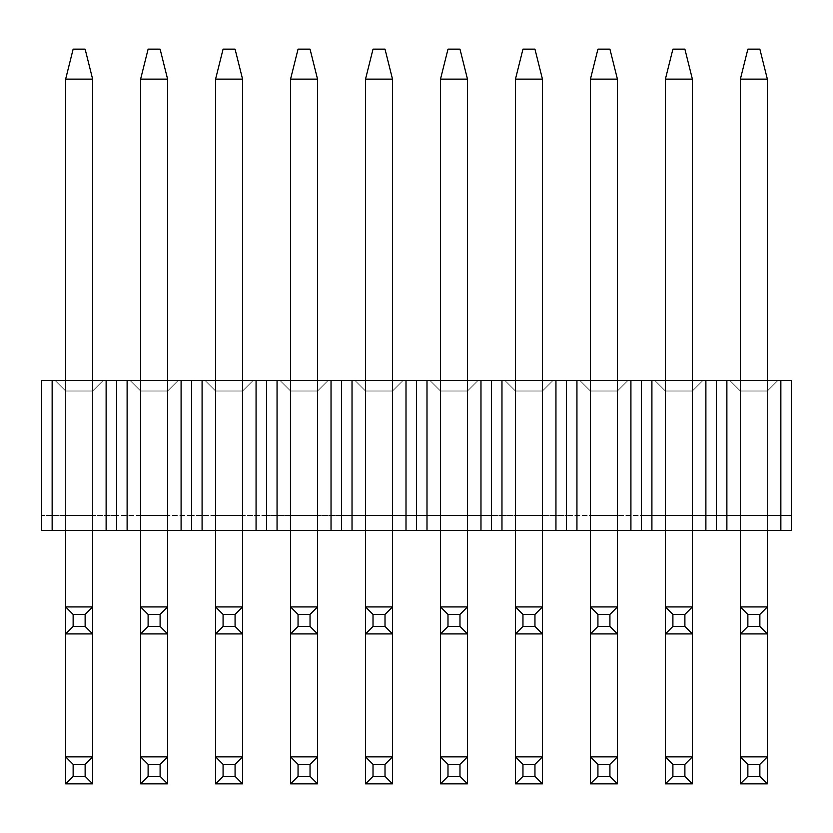 <?xml version="1.0" encoding="UTF-8"?>
<svg xmlns="http://www.w3.org/2000/svg" width="833" height="833" viewBox="0 0 833 833"><rect width="100%" height="100%" fill="white"/><g stroke="black" fill="none" stroke-linecap="round" stroke-linejoin="round"><path stroke-width="0.62" stroke-dasharray="4.17 3.12" d="M116.62 530.454L41.65 530.454L116.62 530.454L116.62 380.514L106.124 380.514L106.124 530.454L52.146 530.454L52.146 380.514L116.62 380.514L116.62 530.454L116.62 380.514L181.094 380.514L181.094 530.454L41.65 530.454L41.65 515.46L41.65 530.454L116.62 530.454L116.62 515.46L41.65 515.46L116.62 515.46L116.62 530.454L181.094 530.454L127.116 530.454L127.116 380.514L191.59 380.514L181.094 380.514L181.094 530.454L191.59 530.454L191.59 380.514L191.59 530.454L191.59 380.514L256.064 380.514L256.064 530.454L266.56 530.454L116.62 530.454L116.62 515.46L41.65 515.46L116.62 515.46L116.62 530.454L191.59 530.454L191.59 515.46L116.62 515.46L191.59 515.46L191.59 530.454L256.064 530.454L202.086 530.454L202.086 380.514L266.56 380.514L256.064 380.514L256.064 530.454L266.56 530.454L266.56 380.514L266.56 530.454L266.56 380.514L331.034 380.514L331.034 530.454L341.53 530.454L191.59 530.454L191.59 515.46L116.62 515.46L191.59 515.46L191.59 530.454L266.56 530.454L266.56 515.46L191.59 515.46L266.56 515.46L266.56 530.454L331.034 530.454L277.056 530.454L277.056 380.514L341.53 380.514L331.034 380.514L331.034 530.454L341.53 530.454L341.53 380.514L341.53 530.454L341.53 380.514L406.004 380.514L406.004 530.454L416.5 530.454L266.56 530.454L266.56 515.46L191.59 515.46L266.56 515.46L266.56 530.454L341.53 530.454L341.53 515.46L266.56 515.46L341.53 515.46L341.53 530.454L406.004 530.454L352.026 530.454L352.026 380.514L416.5 380.514L406.004 380.514L406.004 530.454L416.5 530.454L416.5 380.514L416.5 530.454L416.5 380.514L480.974 380.514L480.974 530.454L491.47 530.454L341.53 530.454L341.53 515.46L266.56 515.46L341.53 515.46L341.53 530.454L416.5 530.454L416.5 515.46L341.53 515.46L416.5 515.46L416.5 530.454L480.974 530.454L426.996 530.454L426.996 380.514L491.47 380.514L480.974 380.514L480.974 530.454L491.47 530.454L491.47 380.514L491.47 530.454L491.47 380.514L555.944 380.514L555.944 530.454L566.44 530.454L416.5 530.454L416.5 515.46L341.53 515.46L416.5 515.46L416.5 530.454L491.47 530.454L491.47 515.46L416.5 515.46L491.47 515.46L491.47 530.454L555.944 530.454L501.966 530.454L501.966 380.514L566.44 380.514L555.944 380.514L555.944 530.454L566.44 530.454L566.44 380.514L566.44 530.454L566.44 380.514L630.914 380.514L630.914 530.454L641.41 530.454L491.47 530.454L491.47 515.46L416.5 515.46L491.47 515.46L491.47 530.454L566.44 530.454L566.44 515.46L491.47 515.46L566.44 515.46L566.44 530.454L630.914 530.454L576.936 530.454L576.936 380.514L641.41 380.514L630.914 380.514L630.914 530.454L641.41 530.454L641.41 380.514L641.41 530.454L641.41 380.514L705.884 380.514L705.884 530.454L716.38 530.454L566.44 530.454L566.44 515.46L491.47 515.46L566.44 515.46L566.44 530.454L641.41 530.454L641.41 515.46L566.44 515.46L641.41 515.46L641.41 530.454L705.884 530.454L651.906 530.454L651.906 380.514L716.38 380.514L705.884 380.514L705.884 530.454L716.38 530.454L716.38 380.514L716.38 530.454L716.38 380.514L780.854 380.514L780.854 530.454L791.35 530.454L641.41 530.454L641.41 515.46L566.44 515.46L641.41 515.46L641.41 530.454L716.38 530.454L716.38 515.46L641.41 515.46L716.38 515.46L716.38 530.454L780.854 530.454L726.876 530.454L726.876 380.514L791.35 380.514L780.854 380.514L780.854 530.454L791.35 530.454L791.35 380.514L791.35 530.454L791.35 515.46L791.35 530.454L716.38 530.454L716.38 515.46L641.41 515.46L716.38 515.46L716.38 530.454L791.35 530.454L791.35 515.46L716.38 515.46L791.35 515.46L791.35 530.454L716.38 530.454L726.876 530.454L726.876 380.514L716.38 380.514L716.38 530.454L716.38 515.46L791.35 515.46L716.38 515.46L716.38 530.454L641.41 530.454L651.906 530.454L651.906 380.514L641.41 380.514L641.41 530.454L641.41 515.46L641.41 530.454L566.44 530.454L576.936 530.454L576.936 380.514L566.44 380.514L566.44 530.454L566.44 515.46L566.44 530.454L491.47 530.454L501.966 530.454L501.966 380.514L491.47 380.514L491.47 530.454L491.47 515.46L491.47 530.454L416.5 530.454L426.996 530.454L426.996 380.514L416.5 380.514L416.5 530.454L416.5 515.46L416.5 530.454L341.53 530.454L352.026 530.454L352.026 380.514L341.53 380.514L341.53 530.454L341.53 515.46L341.53 530.454L266.56 530.454L277.056 530.454L277.056 380.514L266.56 380.514L266.56 530.454L266.56 515.46L266.56 530.454L191.59 530.454L202.086 530.454L202.086 380.514L191.59 380.514L191.59 530.454L191.59 515.46L191.59 530.454L116.62 530.454L127.116 530.454L127.116 380.514L116.62 380.514L116.62 530.454L116.62 515.46L116.62 530.454L106.124 530.454L106.124 380.514L41.65 380.514L41.65 530.454L52.146 530.454L52.146 380.514L41.65 380.514L41.65 530.454L41.65 515.46L41.65 530.454L116.62 530.454M103.125 380.514L55.145 380.514L103.125 380.514L55.145 380.514L103.125 380.514L92.63 391.01L92.63 515.46L92.63 391.01L65.64 391.01L65.64 515.46L92.63 515.46L92.63 391.01L92.63 515.46L65.64 515.46L65.64 391.01L65.64 515.46L65.64 391.01L92.63 391.01L92.63 515.46L92.63 391.01L65.64 391.01L65.64 515.46L92.63 515.46L92.63 391.01L92.63 515.46L65.64 515.46L65.64 391.01L65.64 515.46L65.64 391.01L92.63 391.01L103.125 380.514L92.63 391.01L65.64 391.01L55.145 380.514L103.125 380.514L55.145 380.514L65.64 391.01L92.63 391.01L103.125 380.514L92.63 391.01L103.125 380.514L92.63 391.01L65.64 391.01L55.145 380.514L65.64 391.01L55.145 380.514L103.125 380.514L55.145 380.514L65.64 391.01L92.63 391.01L103.125 380.514M65.64 391.01L55.145 380.514L65.64 391.01M92.63 515.46L65.64 515.46L92.63 515.46M65.64 633.913L92.63 633.913L65.64 633.913L65.64 79.135L92.63 79.135L92.63 633.913L92.63 79.135L92.63 633.913L92.63 79.135L85.133 49.147L73.137 49.147L65.64 79.135L65.64 633.913L65.64 79.135L73.137 49.147L85.133 49.147L73.137 49.147L65.64 79.135L92.63 79.135L85.133 49.147L73.137 49.147L85.133 49.147L92.63 79.135L92.63 783.853L65.64 783.853L92.63 783.853L92.63 79.135L65.64 79.135L92.63 79.135L65.64 79.135L65.64 633.913M92.63 530.454L92.63 380.514L92.63 530.454M65.64 380.514L65.64 530.454L65.64 380.514M65.64 606.924L92.63 606.924L65.64 606.924M65.64 783.853L65.64 79.135L65.64 783.853M65.64 756.864L92.63 756.864L65.64 756.864M65.64 79.135L73.137 49.147L65.64 79.135L73.137 49.147L85.133 49.147L92.63 79.135L85.133 49.147L92.63 79.135L65.64 79.135M178.095 380.514L130.115 380.514L178.095 380.514L130.115 380.514L178.095 380.514L167.6 391.01L167.6 515.46L167.6 391.01L140.61 391.01L140.61 515.46L167.6 515.46L167.6 391.01L167.6 515.46L140.61 515.46L140.61 391.01L140.61 515.46L140.61 391.01L167.6 391.01L167.6 515.46L167.6 391.01L140.61 391.01L140.61 515.46L167.6 515.46L167.6 391.01L167.6 515.46L140.61 515.46L140.61 391.01L140.61 515.46L140.61 391.01L167.6 391.01L178.095 380.514L167.6 391.01L140.61 391.01L130.115 380.514L178.095 380.514L130.115 380.514L140.61 391.01L167.6 391.01L178.095 380.514L167.6 391.01L178.095 380.514L167.6 391.01L140.61 391.01L130.115 380.514L140.61 391.01L130.115 380.514L178.095 380.514L130.115 380.514L140.61 391.01L167.6 391.01L178.095 380.514M140.61 391.01L130.115 380.514L140.61 391.01M167.6 515.46L140.61 515.46L167.6 515.46M253.065 380.514L205.085 380.514L253.065 380.514L205.085 380.514L253.065 380.514L242.57 391.01L242.57 515.46L242.57 391.01L215.58 391.01L215.58 515.46L242.57 515.46L242.57 391.01L242.57 515.46L215.58 515.46L215.58 391.01L215.58 515.46L215.58 391.01L242.57 391.01L242.57 515.46L242.57 391.01L215.58 391.01L215.58 515.46L242.57 515.46L242.57 391.01L242.57 515.46L215.58 515.46L215.58 391.01L215.58 515.46L215.58 391.01L242.57 391.01L253.065 380.514L242.57 391.01L215.58 391.01L205.085 380.514L253.065 380.514L205.085 380.514L215.58 391.01L242.57 391.01L253.065 380.514L242.57 391.01L253.065 380.514L242.57 391.01L215.58 391.01L205.085 380.514L215.58 391.01L205.085 380.514L253.065 380.514L205.085 380.514L215.58 391.01L242.57 391.01L253.065 380.514M215.58 391.01L205.085 380.514L215.58 391.01M242.57 515.46L215.58 515.46L242.57 515.46M328.035 380.514L280.055 380.514L328.035 380.514L280.055 380.514L328.035 380.514L317.54 391.01L317.54 515.46L317.54 391.01L290.55 391.01L290.55 515.46L317.54 515.46L317.54 391.01L317.54 515.46L290.55 515.46L290.55 391.01L290.55 515.46L290.55 391.01L317.54 391.01L317.54 515.46L317.54 391.01L290.55 391.01L290.55 515.46L317.54 515.46L317.54 391.01L317.54 515.46L290.55 515.46L290.55 391.01L290.55 515.46L290.55 391.01L317.54 391.01L328.035 380.514L317.54 391.01L290.55 391.01L280.055 380.514L328.035 380.514L280.055 380.514L290.55 391.01L317.54 391.01L328.035 380.514L317.54 391.01L328.035 380.514L317.54 391.01L290.55 391.01L280.055 380.514L290.55 391.01L280.055 380.514L328.035 380.514L280.055 380.514L290.55 391.01L317.54 391.01L328.035 380.514M290.55 391.01L280.055 380.514L290.55 391.01M317.54 515.46L290.55 515.46L317.54 515.46M403.005 380.514L355.025 380.514L403.005 380.514L355.025 380.514L403.005 380.514L392.51 391.01L392.51 515.46L392.51 391.01L365.52 391.01L365.52 515.46L392.51 515.46L392.51 391.01L392.51 515.46L365.52 515.46L365.52 391.01L365.52 515.46L365.52 391.01L392.51 391.01L392.51 515.46L392.51 391.01L365.52 391.01L365.52 515.46L392.51 515.46L392.51 391.01L392.51 515.46L365.52 515.46L365.52 391.01L365.52 515.46L365.52 391.01L392.51 391.01L403.005 380.514L392.51 391.01L365.52 391.01L355.025 380.514L403.005 380.514L355.025 380.514L365.52 391.01L392.51 391.01L403.005 380.514L392.51 391.01L403.005 380.514L392.51 391.01L365.52 391.01L355.025 380.514L365.52 391.01L355.025 380.514L403.005 380.514L355.025 380.514L365.52 391.01L392.51 391.01L403.005 380.514M365.52 391.01L355.025 380.514L365.52 391.01M392.51 515.46L365.52 515.46L392.51 515.46M477.975 380.514L429.995 380.514L477.975 380.514L429.995 380.514L477.975 380.514L467.48 391.01L467.48 515.46L467.48 391.01L440.49 391.01L440.49 515.46L467.48 515.46L467.48 391.01L467.48 515.46L440.49 515.46L440.49 391.01L440.49 515.46L440.49 391.01L467.48 391.01L467.48 515.46L467.48 391.01L440.49 391.01L440.49 515.46L467.48 515.46L467.48 391.01L467.48 515.46L440.49 515.46L440.49 391.01L440.49 515.46L440.49 391.01L467.48 391.01L477.975 380.514L467.48 391.01L440.49 391.01L429.995 380.514L477.975 380.514L429.995 380.514L440.49 391.01L467.48 391.01L477.975 380.514L467.48 391.01L477.975 380.514L467.48 391.01L440.49 391.01L429.995 380.514L440.49 391.01L429.995 380.514L477.975 380.514L429.995 380.514L440.49 391.01L467.48 391.01L477.975 380.514M440.49 391.01L429.995 380.514L440.49 391.01M467.48 515.46L440.49 515.46L467.48 515.46M552.945 380.514L504.965 380.514L552.945 380.514L504.965 380.514L552.945 380.514L542.45 391.01L542.45 515.46L542.45 391.01L515.46 391.01L515.46 515.46L542.45 515.46L542.45 391.01L542.45 515.46L515.46 515.46L515.46 391.01L515.46 515.46L515.46 391.01L542.45 391.01L542.45 515.46L542.45 391.01L515.46 391.01L515.46 515.46L542.45 515.46L542.45 391.01L542.45 515.46L515.46 515.46L515.46 391.01L515.46 515.46L515.46 391.01L542.45 391.01L552.945 380.514L542.45 391.01L515.46 391.01L504.965 380.514L552.945 380.514L504.965 380.514L515.46 391.01L542.45 391.01L552.945 380.514L542.45 391.01L552.945 380.514L542.45 391.01L515.46 391.01L504.965 380.514L515.46 391.01L504.965 380.514L552.945 380.514L504.965 380.514L515.46 391.01L542.45 391.01L552.945 380.514M515.46 391.01L504.965 380.514L515.46 391.01M542.45 515.46L515.46 515.46L542.45 515.46M627.915 380.514L579.935 380.514L627.915 380.514L579.935 380.514L627.915 380.514L617.42 391.01L617.42 515.46L617.42 391.01L590.43 391.01L590.43 515.46L617.42 515.46L617.42 391.01L617.42 515.46L590.43 515.46L590.43 391.01L590.43 515.46L590.43 391.01L617.42 391.01L617.42 515.46L617.42 391.01L590.43 391.01L590.43 515.46L617.42 515.46L617.42 391.01L617.42 515.46L590.43 515.46L590.43 391.01L590.43 515.46L590.43 391.01L617.42 391.01L627.915 380.514L617.42 391.01L590.43 391.01L579.935 380.514L627.915 380.514L579.935 380.514L590.43 391.01L617.42 391.01L627.915 380.514L617.42 391.01L627.915 380.514L617.42 391.01L590.43 391.01L579.935 380.514L590.43 391.01L579.935 380.514L627.915 380.514L579.935 380.514L590.43 391.01L617.42 391.01L627.915 380.514M590.43 391.01L579.935 380.514L590.43 391.01M617.42 515.46L590.43 515.46L617.42 515.46M702.885 380.514L654.905 380.514L702.885 380.514L654.905 380.514L702.885 380.514L692.39 391.01L692.39 515.46L692.39 391.01L665.4 391.01L665.4 515.46L692.39 515.46L692.39 391.01L692.39 515.46L665.4 515.46L665.4 391.01L665.4 515.46L665.4 391.01L692.39 391.01L692.39 515.46L692.39 391.01L665.4 391.01L665.4 515.46L692.39 515.46L692.39 391.01L692.39 515.46L665.4 515.46L665.4 391.01L665.4 515.46L665.4 391.01L692.39 391.01L702.885 380.514L692.39 391.01L665.4 391.01L654.905 380.514L702.885 380.514L654.905 380.514L665.4 391.01L692.39 391.01L702.885 380.514L692.39 391.01L702.885 380.514L692.39 391.01L665.4 391.01L654.905 380.514L665.4 391.01L654.905 380.514L702.885 380.514L654.905 380.514L665.4 391.01L692.39 391.01L702.885 380.514M665.4 391.01L654.905 380.514L665.4 391.01M692.39 515.46L665.4 515.46L692.39 515.46M777.855 380.514L729.875 380.514L777.855 380.514L729.875 380.514L777.855 380.514L767.36 391.01L767.36 515.46L767.36 391.01L740.37 391.01L740.37 515.46L767.36 515.46L767.36 391.01L767.36 515.46L740.37 515.46L740.37 391.01L740.37 515.46L740.37 391.01L767.36 391.01L767.36 515.46L767.36 391.01L740.37 391.01L740.37 515.46L767.36 515.46L767.36 391.01L767.36 515.46L740.37 515.46L740.37 391.01L740.37 515.46L740.37 391.01L767.36 391.01L777.855 380.514L767.36 391.01L740.37 391.01L729.875 380.514L777.855 380.514L729.875 380.514L740.37 391.01L767.36 391.01L777.855 380.514L767.36 391.01L777.855 380.514L767.36 391.01L740.37 391.01L729.875 380.514L740.37 391.01L729.875 380.514L777.855 380.514L729.875 380.514L740.37 391.01L767.36 391.01L777.855 380.514M740.37 391.01L729.875 380.514L740.37 391.01M767.36 515.46L740.37 515.46L767.36 515.46M140.61 633.913L167.6 633.913L140.61 633.913L140.61 79.135L167.6 79.135L167.6 633.913L167.6 79.135L167.6 633.913L167.6 79.135L160.103 49.147L148.107 49.147L140.61 79.135L140.61 633.913L140.61 79.135L148.107 49.147L160.103 49.147L148.107 49.147L140.61 79.135L167.6 79.135L160.103 49.147L148.107 49.147L160.103 49.147L167.6 79.135L167.6 783.853L140.61 783.853L167.6 783.853L167.6 79.135L140.61 79.135L167.6 79.135L140.61 79.135L140.61 633.913M167.6 530.454L167.6 380.514L167.6 530.454M140.61 380.514L140.61 530.454L140.61 380.514M140.61 606.924L167.6 606.924L140.61 606.924M215.58 633.913L242.57 633.913L215.58 633.913L215.58 79.135L242.57 79.135L242.57 633.913L242.57 79.135L242.57 633.913L242.57 79.135L235.073 49.147L223.077 49.147L215.58 79.135L215.58 633.913L215.58 79.135L223.077 49.147L235.073 49.147L223.077 49.147L215.58 79.135L242.57 79.135L235.073 49.147L223.077 49.147L235.073 49.147L242.57 79.135L242.57 783.853L215.58 783.853L242.57 783.853L242.57 79.135L215.58 79.135L242.57 79.135L215.58 79.135L215.58 633.913M242.57 530.454L242.57 380.514L242.57 530.454M215.58 380.514L215.58 530.454L215.58 380.514M215.58 606.924L242.57 606.924L215.58 606.924M290.55 633.913L317.54 633.913L290.55 633.913L290.55 79.135L317.54 79.135L317.54 633.913L317.54 79.135L317.54 633.913L317.54 79.135L310.043 49.147L298.047 49.147L290.55 79.135L290.55 633.913L290.55 79.135L298.047 49.147L310.043 49.147L298.047 49.147L290.55 79.135L317.54 79.135L310.043 49.147L298.047 49.147L310.043 49.147L317.54 79.135L317.54 783.853L290.55 783.853L317.54 783.853L317.54 79.135L290.55 79.135L317.54 79.135L290.55 79.135L290.55 633.913M317.54 530.454L317.54 380.514L317.54 530.454M290.55 380.514L290.55 530.454L290.55 380.514M290.55 606.924L317.54 606.924L290.55 606.924M365.52 633.913L392.51 633.913L365.52 633.913L365.52 79.135L392.51 79.135L392.51 633.913L392.51 79.135L392.51 633.913L392.51 79.135L385.013 49.147L373.017 49.147L365.52 79.135L365.52 633.913L365.52 79.135L373.017 49.147L385.013 49.147L373.017 49.147L365.52 79.135L392.51 79.135L385.013 49.147L373.017 49.147L385.013 49.147L392.51 79.135L392.51 783.853L365.52 783.853L392.51 783.853L392.51 79.135L365.52 79.135L392.51 79.135L365.52 79.135L365.52 633.913M392.51 530.454L392.51 380.514L392.51 530.454M365.52 380.514L365.52 530.454L365.52 380.514M365.52 606.924L392.51 606.924L365.52 606.924M440.49 633.913L467.48 633.913L440.49 633.913L440.49 79.135L467.48 79.135L467.48 633.913L467.48 79.135L467.48 633.913L467.48 79.135L459.983 49.147L447.987 49.147L440.49 79.135L440.49 633.913L440.49 79.135L447.987 49.147L459.983 49.147L447.987 49.147L440.49 79.135L467.48 79.135L459.983 49.147L447.987 49.147L459.983 49.147L467.48 79.135L467.48 783.853L440.49 783.853L467.48 783.853L467.48 79.135L440.49 79.135L467.48 79.135L440.49 79.135L440.49 633.913M467.48 530.454L467.48 380.514L467.48 530.454M440.49 380.514L440.49 530.454L440.49 380.514M440.49 606.924L467.48 606.924L440.49 606.924M515.46 633.913L542.45 633.913L515.46 633.913L515.46 79.135L542.45 79.135L542.45 633.913L542.45 79.135L542.45 633.913L542.45 79.135L534.953 49.147L522.957 49.147L515.46 79.135L515.46 633.913L515.46 79.135L522.957 49.147L534.953 49.147L522.957 49.147L515.46 79.135L542.45 79.135L534.953 49.147L522.957 49.147L534.953 49.147L542.45 79.135L542.45 783.853L515.46 783.853L542.45 783.853L542.45 79.135L515.46 79.135L542.45 79.135L515.46 79.135L515.46 633.913M542.45 530.454L542.45 380.514L542.45 530.454M515.46 380.514L515.46 530.454L515.46 380.514M515.46 606.924L542.45 606.924L515.46 606.924M590.43 633.913L617.42 633.913L590.43 633.913L590.43 79.135L617.42 79.135L617.42 633.913L617.42 79.135L617.42 633.913L617.42 79.135L609.923 49.147L597.927 49.147L590.43 79.135L590.43 633.913L590.43 79.135L597.927 49.147L609.923 49.147L597.927 49.147L590.43 79.135L617.42 79.135L609.923 49.147L597.927 49.147L609.923 49.147L617.42 79.135L617.42 783.853L590.43 783.853L617.42 783.853L617.42 79.135L590.43 79.135L617.42 79.135L590.43 79.135L590.43 633.913M617.42 530.454L617.42 380.514L617.42 530.454M590.43 380.514L590.43 530.454L590.43 380.514M590.43 606.924L617.42 606.924L590.43 606.924M665.4 633.913L692.39 633.913L665.4 633.913L665.4 79.135L692.39 79.135L692.39 633.913L692.39 79.135L692.39 633.913L692.39 79.135L684.893 49.147L672.897 49.147L665.4 79.135L665.4 633.913L665.4 79.135L672.897 49.147L684.893 49.147L672.897 49.147L665.4 79.135L692.39 79.135L684.893 49.147L672.897 49.147L684.893 49.147L692.39 79.135L692.39 783.853L665.4 783.853L692.39 783.853L692.39 79.135L665.4 79.135L692.39 79.135L665.4 79.135L665.4 633.913M692.39 530.454L692.39 380.514L692.39 530.454M665.4 380.514L665.4 530.454L665.4 380.514M665.4 606.924L692.39 606.924L665.4 606.924M740.37 633.913L767.36 633.913L740.37 633.913L740.37 79.135L767.36 79.135L767.36 633.913L767.36 79.135L767.36 633.913L767.36 79.135L759.863 49.147L747.867 49.147L740.37 79.135L740.37 633.913L740.37 79.135L747.867 49.147L759.863 49.147L747.867 49.147L740.37 79.135L767.36 79.135L759.863 49.147L747.867 49.147L759.863 49.147L767.36 79.135L767.36 783.853L740.37 783.853L767.36 783.853L767.36 79.135L740.37 79.135L767.36 79.135L740.37 79.135L740.37 633.913M767.36 530.454L767.36 380.514L767.36 530.454M740.37 380.514L740.37 530.454L740.37 380.514M740.37 606.924L767.36 606.924L740.37 606.924M140.61 783.853L140.61 79.135L140.61 783.853M140.61 756.864L167.6 756.864L140.61 756.864M140.61 79.135L148.107 49.147L140.61 79.135L148.107 49.147L160.103 49.147L167.6 79.135L160.103 49.147L167.6 79.135L140.61 79.135M215.58 783.853L215.58 79.135L215.58 783.853M215.58 756.864L242.57 756.864L215.58 756.864M215.58 79.135L223.077 49.147L215.58 79.135L223.077 49.147L235.073 49.147L242.57 79.135L235.073 49.147L242.57 79.135L215.58 79.135M290.55 783.853L290.55 79.135L290.55 783.853M290.55 756.864L317.54 756.864L290.55 756.864M290.55 79.135L298.047 49.147L290.55 79.135L298.047 49.147L310.043 49.147L317.54 79.135L310.043 49.147L317.54 79.135L290.55 79.135M365.52 783.853L365.52 79.135L365.52 783.853M365.52 756.864L392.51 756.864L365.52 756.864M365.52 79.135L373.017 49.147L365.52 79.135L373.017 49.147L385.013 49.147L392.51 79.135L385.013 49.147L392.51 79.135L365.52 79.135M440.49 783.853L440.49 79.135L440.49 783.853M440.49 756.864L467.48 756.864L440.49 756.864M440.49 79.135L447.987 49.147L440.49 79.135L447.987 49.147L459.983 49.147L467.48 79.135L459.983 49.147L467.48 79.135L440.49 79.135M515.46 783.853L515.46 79.135L515.46 783.853M515.46 756.864L542.45 756.864L515.46 756.864M515.46 79.135L522.957 49.147L515.46 79.135L522.957 49.147L534.953 49.147L542.45 79.135L534.953 49.147L542.45 79.135L515.46 79.135M590.43 783.853L590.43 79.135L590.43 783.853M590.43 756.864L617.42 756.864L590.43 756.864M590.43 79.135L597.927 49.147L590.43 79.135L597.927 49.147L609.923 49.147L617.42 79.135L609.923 49.147L617.42 79.135L590.43 79.135M665.4 783.853L665.4 79.135L665.4 783.853M665.4 756.864L692.39 756.864L665.4 756.864M665.4 79.135L672.897 49.147L665.4 79.135L672.897 49.147L684.893 49.147L692.39 79.135L684.893 49.147L692.39 79.135L665.4 79.135M740.37 783.853L740.37 79.135L740.37 783.853M740.37 756.864L767.36 756.864L740.37 756.864M740.37 79.135L747.867 49.147L740.37 79.135L747.867 49.147L759.863 49.147L767.36 79.135L759.863 49.147L767.36 79.135L740.37 79.135"/><path stroke-width="1.25" d="M116.62 380.514L116.62 530.454L106.124 530.454L106.124 380.514L52.146 380.514L52.146 530.454L106.124 530.454L41.65 530.454L41.65 380.514L52.146 380.514L41.65 380.514L41.65 530.454L52.146 530.454L52.146 380.514L116.62 380.514L106.124 380.514L106.124 530.454L116.62 530.454L116.62 380.514L116.62 530.454L116.62 380.514L127.116 380.514L127.116 530.454L181.094 530.454L181.094 380.514L116.62 380.514M73.137 626.416L85.133 626.416L85.133 614.421L73.137 614.421L73.137 626.416L65.64 633.913L65.64 606.924L92.63 606.924L92.63 530.454L92.63 606.924L85.133 614.421L73.137 614.421L73.137 626.416L85.133 626.416L92.63 633.913L65.64 633.913L65.64 530.454L65.64 606.924L73.137 614.421L65.64 606.924L92.63 606.924L85.133 614.421L85.133 626.416L92.63 633.913L92.63 606.924L92.63 633.913L65.64 633.913L73.137 626.416M73.137 49.147L85.133 49.147L92.63 79.135L65.64 79.135L65.64 380.514L65.64 79.135L73.137 49.147L65.64 79.135L92.63 79.135L92.63 380.514L92.63 79.135L85.133 49.147L73.137 49.147M73.137 776.356L85.133 776.356L85.133 764.361L73.137 764.361L73.137 776.356L65.64 783.853L65.64 756.864L92.63 756.864L92.63 633.913L92.63 756.864L85.133 764.361L73.137 764.361L73.137 776.356L85.133 776.356L92.63 783.853L65.64 783.853L65.64 633.913L65.64 756.864L73.137 764.361L65.64 756.864L92.63 756.864L85.133 764.361L85.133 776.356L92.63 783.853L92.63 756.864L92.63 783.853L65.64 783.853L73.137 776.356M191.59 380.514L191.59 530.454L116.62 530.454L127.116 530.454L127.116 380.514L191.59 380.514L181.094 380.514L181.094 530.454L191.59 530.454L191.59 380.514L191.59 530.454L191.59 380.514L202.086 380.514L202.086 530.454L256.064 530.454L256.064 380.514L191.59 380.514M266.56 380.514L266.56 530.454L191.59 530.454L202.086 530.454L202.086 380.514L266.56 380.514L256.064 380.514L256.064 530.454L266.56 530.454L266.56 380.514L266.56 530.454L266.56 380.514L277.056 380.514L277.056 530.454L331.034 530.454L331.034 380.514L266.56 380.514M341.53 380.514L341.53 530.454L266.56 530.454L277.056 530.454L277.056 380.514L341.53 380.514L331.034 380.514L331.034 530.454L341.53 530.454L341.53 380.514L341.53 530.454L341.53 380.514L352.026 380.514L352.026 530.454L406.004 530.454L406.004 380.514L341.53 380.514M416.5 380.514L416.5 530.454L341.53 530.454L352.026 530.454L352.026 380.514L416.5 380.514L406.004 380.514L406.004 530.454L416.5 530.454L416.5 380.514L416.5 530.454L416.5 380.514L426.996 380.514L426.996 530.454L480.974 530.454L480.974 380.514L416.5 380.514M491.47 380.514L491.47 530.454L416.5 530.454L426.996 530.454L426.996 380.514L491.47 380.514L480.974 380.514L480.974 530.454L491.47 530.454L491.47 380.514L491.47 530.454L491.47 380.514L501.966 380.514L501.966 530.454L555.944 530.454L555.944 380.514L491.47 380.514M566.44 380.514L566.44 530.454L491.47 530.454L501.966 530.454L501.966 380.514L566.44 380.514L555.944 380.514L555.944 530.454L566.44 530.454L566.44 380.514L566.44 530.454L566.44 380.514L576.936 380.514L576.936 530.454L630.914 530.454L630.914 380.514L566.44 380.514M641.41 380.514L641.41 530.454L566.44 530.454L576.936 530.454L576.936 380.514L641.41 380.514L630.914 380.514L630.914 530.454L641.41 530.454L641.41 380.514L641.41 530.454L641.41 380.514L651.906 380.514L651.906 530.454L705.884 530.454L705.884 380.514L641.41 380.514M716.38 380.514L716.38 530.454L641.41 530.454L651.906 530.454L651.906 380.514L716.38 380.514L705.884 380.514L705.884 530.454L716.38 530.454L716.38 380.514L716.38 530.454L716.38 380.514L726.876 380.514L726.876 530.454L780.854 530.454L780.854 380.514L716.38 380.514M791.35 380.514L791.35 530.454L716.38 530.454L726.876 530.454L726.876 380.514L791.35 380.514L780.854 380.514L780.854 530.454L791.35 530.454L791.35 380.514M148.107 626.416L160.103 626.416L160.103 614.421L148.107 614.421L148.107 626.416L140.61 633.913L140.61 606.924L167.6 606.924L167.6 530.454L167.6 606.924L160.103 614.421L148.107 614.421L148.107 626.416L160.103 626.416L167.6 633.913L140.61 633.913L140.61 530.454L140.61 606.924L148.107 614.421L140.61 606.924L167.6 606.924L160.103 614.421L160.103 626.416L167.6 633.913L167.6 606.924L167.6 633.913L140.61 633.913L148.107 626.416M148.107 49.147L160.103 49.147L167.6 79.135L140.61 79.135L140.61 380.514L140.61 79.135L148.107 49.147L140.61 79.135L167.6 79.135L167.6 380.514L167.6 79.135L160.103 49.147L148.107 49.147M223.077 626.416L235.073 626.416L235.073 614.421L223.077 614.421L223.077 626.416L215.58 633.913L215.58 606.924L242.57 606.924L242.57 530.454L242.57 606.924L235.073 614.421L223.077 614.421L223.077 626.416L235.073 626.416L242.57 633.913L215.58 633.913L215.58 530.454L215.58 606.924L223.077 614.421L215.58 606.924L242.57 606.924L235.073 614.421L235.073 626.416L242.57 633.913L242.57 606.924L242.57 633.913L215.58 633.913L223.077 626.416M223.077 49.147L235.073 49.147L242.57 79.135L215.58 79.135L215.58 380.514L215.58 79.135L223.077 49.147L215.58 79.135L242.57 79.135L242.57 380.514L242.57 79.135L235.073 49.147L223.077 49.147M298.047 626.416L310.043 626.416L310.043 614.421L298.047 614.421L298.047 626.416L290.55 633.913L290.55 606.924L317.54 606.924L317.54 530.454L317.54 606.924L310.043 614.421L298.047 614.421L298.047 626.416L310.043 626.416L317.54 633.913L290.55 633.913L290.55 530.454L290.55 606.924L298.047 614.421L290.55 606.924L317.54 606.924L310.043 614.421L310.043 626.416L317.54 633.913L317.54 606.924L317.54 633.913L290.55 633.913L298.047 626.416M298.047 49.147L310.043 49.147L317.54 79.135L290.55 79.135L290.55 380.514L290.55 79.135L298.047 49.147L290.55 79.135L317.54 79.135L317.54 380.514L317.54 79.135L310.043 49.147L298.047 49.147M373.017 626.416L385.013 626.416L385.013 614.421L373.017 614.421L373.017 626.416L365.52 633.913L365.52 606.924L392.51 606.924L392.51 530.454L392.51 606.924L385.013 614.421L373.017 614.421L373.017 626.416L385.013 626.416L392.51 633.913L365.52 633.913L365.52 530.454L365.52 606.924L373.017 614.421L365.52 606.924L392.51 606.924L385.013 614.421L385.013 626.416L392.51 633.913L392.51 606.924L392.51 633.913L365.52 633.913L373.017 626.416M373.017 49.147L385.013 49.147L392.51 79.135L365.52 79.135L365.52 380.514L365.52 79.135L373.017 49.147L365.52 79.135L392.51 79.135L392.51 380.514L392.51 79.135L385.013 49.147L373.017 49.147M447.987 626.416L459.983 626.416L459.983 614.421L447.987 614.421L447.987 626.416L440.49 633.913L440.49 606.924L467.48 606.924L467.48 530.454L467.48 606.924L459.983 614.421L447.987 614.421L447.987 626.416L459.983 626.416L467.48 633.913L440.49 633.913L440.49 530.454L440.49 606.924L447.987 614.421L440.49 606.924L467.48 606.924L459.983 614.421L459.983 626.416L467.48 633.913L467.48 606.924L467.48 633.913L440.49 633.913L447.987 626.416M447.987 49.147L459.983 49.147L467.48 79.135L440.49 79.135L440.49 380.514L440.49 79.135L447.987 49.147L440.49 79.135L467.48 79.135L467.48 380.514L467.48 79.135L459.983 49.147L447.987 49.147M522.957 626.416L534.953 626.416L534.953 614.421L522.957 614.421L522.957 626.416L515.46 633.913L515.46 606.924L542.45 606.924L542.45 530.454L542.45 606.924L534.953 614.421L522.957 614.421L522.957 626.416L534.953 626.416L542.45 633.913L515.46 633.913L515.46 530.454L515.46 606.924L522.957 614.421L515.46 606.924L542.45 606.924L534.953 614.421L534.953 626.416L542.45 633.913L542.45 606.924L542.45 633.913L515.46 633.913L522.957 626.416M522.957 49.147L534.953 49.147L542.45 79.135L515.46 79.135L515.46 380.514L515.46 79.135L522.957 49.147L515.46 79.135L542.45 79.135L542.45 380.514L542.45 79.135L534.953 49.147L522.957 49.147M597.927 626.416L609.923 626.416L609.923 614.421L597.927 614.421L597.927 626.416L590.43 633.913L590.43 606.924L617.42 606.924L617.42 530.454L617.42 606.924L609.923 614.421L597.927 614.421L597.927 626.416L609.923 626.416L617.42 633.913L590.43 633.913L590.43 530.454L590.43 606.924L597.927 614.421L590.43 606.924L617.42 606.924L609.923 614.421L609.923 626.416L617.42 633.913L617.42 606.924L617.42 633.913L590.43 633.913L597.927 626.416M597.927 49.147L609.923 49.147L617.42 79.135L590.43 79.135L590.43 380.514L590.43 79.135L597.927 49.147L590.43 79.135L617.42 79.135L617.42 380.514L617.42 79.135L609.923 49.147L597.927 49.147M672.897 626.416L684.893 626.416L684.893 614.421L672.897 614.421L672.897 626.416L665.4 633.913L665.4 606.924L692.39 606.924L692.39 530.454L692.39 606.924L684.893 614.421L672.897 614.421L672.897 626.416L684.893 626.416L692.39 633.913L665.4 633.913L665.4 530.454L665.4 606.924L672.897 614.421L665.4 606.924L692.39 606.924L684.893 614.421L684.893 626.416L692.39 633.913L692.39 606.924L692.39 633.913L665.4 633.913L672.897 626.416M672.897 49.147L684.893 49.147L692.39 79.135L665.4 79.135L665.4 380.514L665.4 79.135L672.897 49.147L665.4 79.135L692.39 79.135L692.39 380.514L692.39 79.135L684.893 49.147L672.897 49.147M747.867 626.416L759.863 626.416L759.863 614.421L747.867 614.421L747.867 626.416L740.37 633.913L740.37 606.924L767.36 606.924L767.36 530.454L767.36 606.924L759.863 614.421L747.867 614.421L747.867 626.416L759.863 626.416L767.36 633.913L740.37 633.913L740.37 530.454L740.37 606.924L747.867 614.421L740.37 606.924L767.36 606.924L759.863 614.421L759.863 626.416L767.36 633.913L767.36 606.924L767.36 633.913L740.37 633.913L747.867 626.416M747.867 49.147L759.863 49.147L767.36 79.135L740.37 79.135L740.37 380.514L740.37 79.135L747.867 49.147L740.37 79.135L767.36 79.135L767.36 380.514L767.36 79.135L759.863 49.147L747.867 49.147M148.107 776.356L160.103 776.356L160.103 764.361L148.107 764.361L148.107 776.356L140.61 783.853L140.61 756.864L167.6 756.864L167.6 633.913L167.6 756.864L160.103 764.361L148.107 764.361L148.107 776.356L160.103 776.356L167.6 783.853L140.61 783.853L140.61 633.913L140.61 756.864L148.107 764.361L140.61 756.864L167.6 756.864L160.103 764.361L160.103 776.356L167.6 783.853L167.6 756.864L167.6 783.853L140.61 783.853L148.107 776.356M223.077 776.356L235.073 776.356L235.073 764.361L223.077 764.361L223.077 776.356L215.58 783.853L215.58 756.864L242.57 756.864L242.57 633.913L242.57 756.864L235.073 764.361L223.077 764.361L223.077 776.356L235.073 776.356L242.57 783.853L215.58 783.853L215.58 633.913L215.58 756.864L223.077 764.361L215.58 756.864L242.57 756.864L235.073 764.361L235.073 776.356L242.57 783.853L242.57 756.864L242.57 783.853L215.58 783.853L223.077 776.356M298.047 776.356L310.043 776.356L310.043 764.361L298.047 764.361L298.047 776.356L290.55 783.853L290.55 756.864L317.54 756.864L317.54 633.913L317.54 756.864L310.043 764.361L298.047 764.361L298.047 776.356L310.043 776.356L317.54 783.853L290.55 783.853L290.55 633.913L290.55 756.864L298.047 764.361L290.55 756.864L317.54 756.864L310.043 764.361L310.043 776.356L317.54 783.853L317.54 756.864L317.54 783.853L290.55 783.853L298.047 776.356M373.017 776.356L385.013 776.356L385.013 764.361L373.017 764.361L373.017 776.356L365.52 783.853L365.52 756.864L392.51 756.864L392.51 633.913L392.51 756.864L385.013 764.361L373.017 764.361L373.017 776.356L385.013 776.356L392.51 783.853L365.52 783.853L365.52 633.913L365.52 756.864L373.017 764.361L365.52 756.864L392.51 756.864L385.013 764.361L385.013 776.356L392.51 783.853L392.51 756.864L392.51 783.853L365.52 783.853L373.017 776.356M447.987 776.356L459.983 776.356L459.983 764.361L447.987 764.361L447.987 776.356L440.49 783.853L440.49 756.864L467.48 756.864L467.48 633.913L467.48 756.864L459.983 764.361L447.987 764.361L447.987 776.356L459.983 776.356L467.48 783.853L440.49 783.853L440.49 633.913L440.49 756.864L447.987 764.361L440.49 756.864L467.48 756.864L459.983 764.361L459.983 776.356L467.48 783.853L467.48 756.864L467.48 783.853L440.49 783.853L447.987 776.356M522.957 776.356L534.953 776.356L534.953 764.361L522.957 764.361L522.957 776.356L515.46 783.853L515.46 756.864L542.45 756.864L542.45 633.913L542.45 756.864L534.953 764.361L522.957 764.361L522.957 776.356L534.953 776.356L542.45 783.853L515.46 783.853L515.46 633.913L515.46 756.864L522.957 764.361L515.46 756.864L542.45 756.864L534.953 764.361L534.953 776.356L542.45 783.853L542.45 756.864L542.45 783.853L515.46 783.853L522.957 776.356M597.927 776.356L609.923 776.356L609.923 764.361L597.927 764.361L597.927 776.356L590.43 783.853L590.43 756.864L617.42 756.864L617.42 633.913L617.42 756.864L609.923 764.361L597.927 764.361L597.927 776.356L609.923 776.356L617.42 783.853L590.43 783.853L590.43 633.913L590.43 756.864L597.927 764.361L590.43 756.864L617.42 756.864L609.923 764.361L609.923 776.356L617.42 783.853L617.42 756.864L617.42 783.853L590.43 783.853L597.927 776.356M672.897 776.356L684.893 776.356L684.893 764.361L672.897 764.361L672.897 776.356L665.4 783.853L665.4 756.864L692.39 756.864L692.39 633.913L692.39 756.864L684.893 764.361L672.897 764.361L672.897 776.356L684.893 776.356L692.39 783.853L665.4 783.853L665.4 633.913L665.4 756.864L672.897 764.361L665.4 756.864L692.39 756.864L684.893 764.361L684.893 776.356L692.39 783.853L692.39 756.864L692.39 783.853L665.4 783.853L672.897 776.356M747.867 776.356L759.863 776.356L759.863 764.361L747.867 764.361L747.867 776.356L740.37 783.853L740.37 756.864L767.36 756.864L767.36 633.913L767.36 756.864L759.863 764.361L747.867 764.361L747.867 776.356L759.863 776.356L767.36 783.853L740.37 783.853L740.37 633.913L740.37 756.864L747.867 764.361L740.37 756.864L767.36 756.864L759.863 764.361L759.863 776.356L767.36 783.853L767.36 756.864L767.36 783.853L740.37 783.853L747.867 776.356"/></g></svg>
